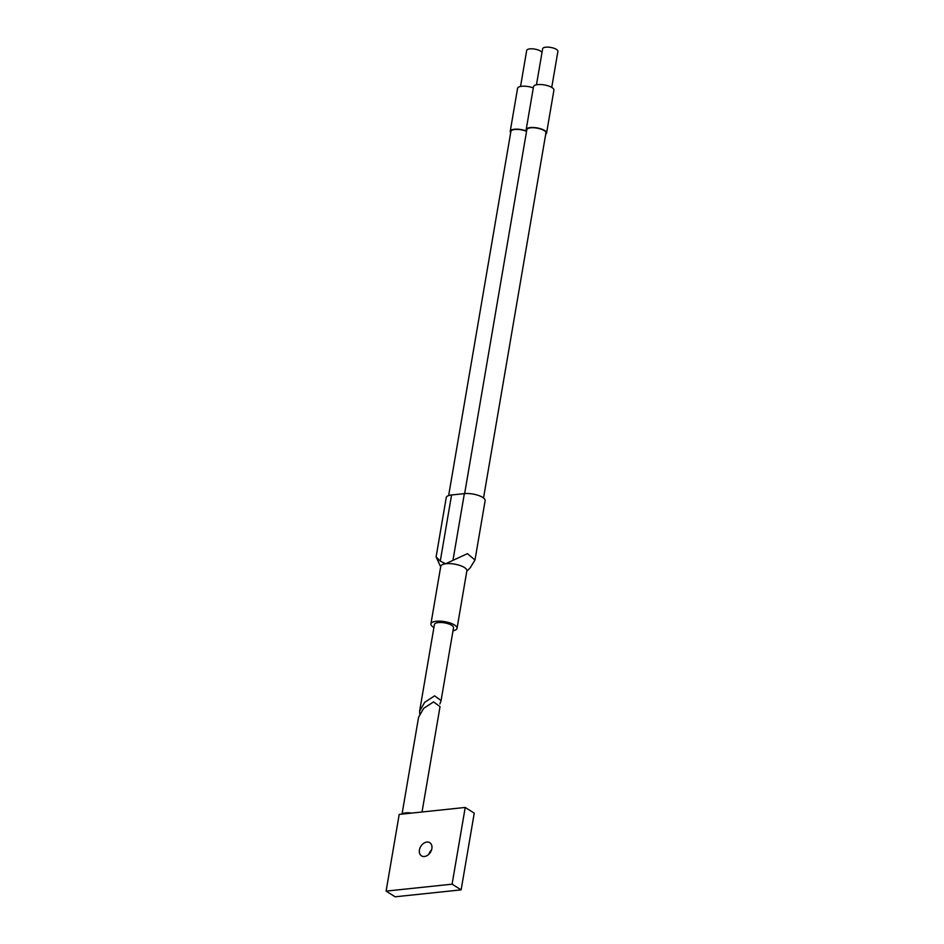<?xml version="1.0" encoding="UTF-8"?>
<svg xmlns="http://www.w3.org/2000/svg" width="944" height="944" viewBox="0 0 944 944"><rect width="100%" height="100%" fill="white"/><g stroke="black" fill="none" stroke-linecap="round" stroke-linejoin="round"><path stroke-width="1.42" d="M464.637 493.594L526.835 129.729A9.676 3.304 9.7 0 1 530.729 127.818A9.676 3.304 9.7 0 1 540.947 129.116A9.676 3.304 9.7 0 1 545.915 132.998L483.529 497.995M536.475 84.783L542.647 48.734A7.741 2.643 9.7 0 1 545.762 47.2A7.741 2.643 9.7 0 1 553.927 48.238A7.741 2.643 9.7 0 1 557.904 51.342L551.744 87.391M526.622 130.956A10.349 3.528 9.7 0 1 526.174 129.623A10.349 3.528 9.7 0 1 530.339 127.57A10.349 3.528 9.7 0 1 541.266 128.962A10.349 3.528 9.7 0 1 546.576 133.104A10.349 3.528 9.7 0 1 545.703 134.225M526.174 129.623L533.513 86.659A10.349 3.528 9.7 0 1 537.691 84.606A10.349 3.528 9.7 0 1 548.606 85.998A10.349 3.528 9.7 0 1 553.916 90.14L546.576 133.104M448.648 495.565L510.893 131.405A9.676 3.304 9.7 0 1 514.799 129.493A9.676 3.304 9.7 0 1 526.551 131.381M520.545 86.459L526.705 50.41A7.741 2.643 9.7 0 1 529.82 48.876A7.741 2.643 9.7 0 1 537.584 49.784A7.741 2.643 9.7 0 1 541.962 52.699M419.726 713.888L419.608 711.174L424.694 702.324L434.594 695.846L441.072 700.578L439.928 703.917M419.608 711.174L434.429 624.491A9.688 3.304 9.7 0 1 438.335 622.568A9.688 3.304 9.7 0 1 448.553 623.866A9.688 3.304 9.7 0 1 453.521 627.748L441.072 700.578M433.91 627.524A13.251 4.519 9.7 0 1 430.912 623.89A13.251 4.519 9.7 0 1 436.258 621.27A13.251 4.519 9.7 0 1 450.229 623.04A13.251 4.519 9.7 0 1 457.038 628.35A13.251 4.519 9.7 0 1 453.002 630.793M430.912 623.89L440.754 566.353A13.251 4.519 9.7 0 1 445.627 563.78L467.41 553.656L474.985 560.004L470.23 567.757L466.784 571.321M510.68 132.632A10.349 3.528 9.7 0 1 510.232 131.299A10.349 3.528 9.7 0 1 514.409 129.245A10.349 3.528 9.7 0 1 526.599 131.11M510.232 131.299L517.572 88.335A10.349 3.528 9.7 0 1 521.749 86.282A10.349 3.528 9.7 0 1 533.301 87.898M474.985 560.004L485.122 500.709A13.24 4.519 -170.3 0 0 478.325 495.399A13.24 4.519 -170.3 0 0 464.365 493.629L451.574 494.975A13.24 4.519 -170.3 0 0 446.241 497.594L436.104 556.889L440.27 561.102L445.627 563.78M446.571 563.674A13.251 4.519 9.7 0 1 460.318 565.598A13.251 4.519 9.7 0 1 466.867 570.813L457.038 628.35M426.889 842.06A7.788 5.652 122.2 0 1 429.803 842.685A7.788 5.652 122.2 0 1 431.337 850.497A7.788 5.652 122.2 0 1 424.422 856.503A7.788 5.652 122.2 0 1 421.508 855.878A7.788 5.652 122.2 0 1 419.962 848.066A7.788 5.652 122.2 0 1 426.889 842.06M402.309 814.07A9.676 3.304 9.7 0 1 405.802 812.878A9.676 3.304 9.7 0 1 411.549 813.091L465.215 807.45L452.093 884.174L386.096 891.112L399.206 814.389L411.549 813.091M422.027 811.993L440.034 706.631L433.556 701.899L423.667 708.366L418.581 717.204L402.026 814.094M465.215 807.45L474.254 813.138L461.132 889.862L395.135 896.8L386.096 891.112M428.812 854.285A7.788 5.652 122.2 0 1 431.526 849.966M461.132 889.862L452.093 884.174M451.574 494.975L440.27 561.102M464.365 493.629L453.061 559.757M440.671 566.86L436.116 556.925"/></g></svg>
